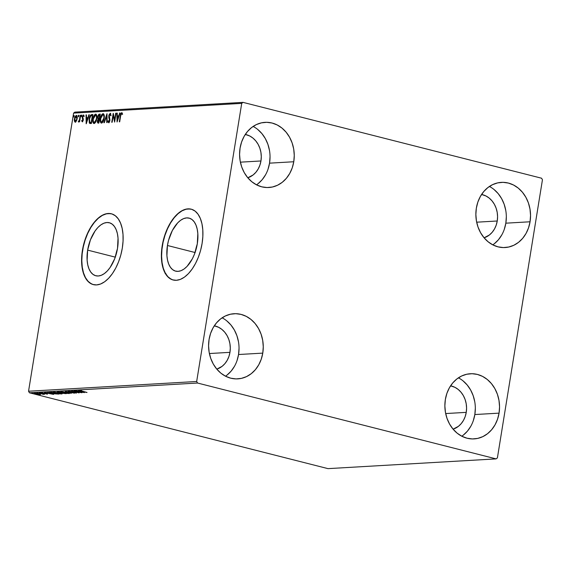 <?xml version="1.0" encoding="UTF-8"?>
<svg xmlns="http://www.w3.org/2000/svg" width="571" height="571" viewBox="0 0 571 571"><rect width="100%" height="100%" fill="white"/><g stroke="black" fill="none" stroke-linecap="round" stroke-linejoin="round"><path stroke-width="0.86" d="M195.146 252.539L197.231 244.188A27.358 14.461 -75.7 0 0 195.218 252.111M167.439 245.494A27.358 14.461 104.3 0 1 189.108 218.115A27.358 14.461 104.3 0 1 197.302 243.767L194.504 254.066L192.377 258.77L187.067 266.386L184.083 269.005L181.036 270.69L178.038 271.375L175.211 271.025L172.656 269.669L170.472 267.342L168.745 264.152L167.546 260.205L166.918 255.665L167.439 245.494L168.566 240.263L172.356 230.491L177.674 222.876L180.657 220.256L183.705 218.572L186.703 217.894L189.529 218.236L192.084 219.592L194.268 221.919L195.989 225.11L197.188 229.057L197.823 233.596L197.302 243.767A27.358 14.461 104.3 0 1 175.632 271.146A27.358 14.461 104.3 0 1 167.439 245.494L195.075 252.518L167.439 245.494M115.356 257.164L117.44 248.813A27.358 14.461 -75.7 0 0 115.428 256.736M87.648 250.119A27.358 14.461 104.3 0 1 109.318 222.74A27.358 14.461 104.3 0 1 117.512 248.392L114.721 258.692L110.075 267.556L107.277 271.011L104.293 273.63L101.245 275.315L98.248 276L95.421 275.65L92.866 274.294L90.682 271.974L88.962 268.777L87.756 264.83L87.127 260.29L87.648 250.119L90.439 239.827L95.086 230.962L97.884 227.501L100.867 224.881L103.915 223.197L106.913 222.519L109.739 222.861L112.294 224.217L114.478 226.544L116.199 229.735L117.405 233.682L118.033 238.221L117.512 248.392A27.358 14.461 104.3 0 1 95.842 275.772A27.358 14.461 104.3 0 1 87.648 250.119L115.292 257.143L87.648 250.119M111.473 213.811A36.551 19.314 -75.7 0 0 82.631 250.412L82.417 250.362A36.551 19.314 104.3 0 1 111.366 213.782A36.551 19.314 104.3 0 1 122.315 248.042L123.058 241.098L123.008 234.467L122.165 228.393L120.56 223.125L118.261 218.857L115.342 215.759L111.93 213.939L108.155 213.483L104.15 214.396L100.075 216.645L96.092 220.142L92.352 224.76L88.997 230.32L86.15 236.601L83.93 243.367L82.417 250.362L81.674 257.307L81.724 263.938L82.567 270.012L84.173 275.279L86.471 279.547L89.39 282.645L92.802 284.465L96.578 284.922L100.582 284.015L104.657 281.76L108.64 278.263L112.38 273.645L115.735 268.084L118.582 261.803L120.802 255.037L122.315 248.042A36.551 19.314 104.3 0 1 93.366 284.622A36.551 19.314 104.3 0 1 82.417 250.362L82.631 250.412A36.551 19.314 -75.7 0 0 93.48 284.651L91.253 283.773L88.077 281.303L85.45 277.606L83.487 272.81L82.26 267.114L81.81 260.733L82.16 253.909L83.295 246.908L85.172 239.991L87.713 233.439L90.832 227.486L94.401 222.376L98.276 218.3L102.323 215.41L106.384 213.818L110.296 213.597M191.264 209.186A36.551 19.314 -75.7 0 0 162.421 245.787L162.207 245.73A36.551 19.314 104.3 0 1 191.149 209.157A36.551 19.314 104.3 0 1 202.098 243.417L202.848 236.473L202.798 229.835L201.956 223.768L200.35 218.5L198.044 214.232L195.132 211.134L191.72 209.314L187.938 208.858L183.941 209.764L179.865 212.019L175.882 215.517L172.142 220.135L168.78 225.695L165.94 231.976L163.72 238.742L162.207 245.73L161.465 252.682L161.514 259.313L162.357 265.387L163.956 270.654L166.261 274.922L169.173 278.02L172.585 279.84L176.368 280.297L180.372 279.383L184.44 277.135L188.423 273.637L192.17 269.02L195.525 263.459L198.365 257.178L200.592 250.412L202.098 243.417A36.551 19.314 104.3 0 1 173.156 279.997A36.551 19.314 104.3 0 1 162.207 245.73L162.421 245.787A36.551 19.314 -75.7 0 0 173.27 280.026L171.043 279.148L167.867 276.678L165.24 272.981L163.277 268.184L162.05 262.489L161.6 256.108L161.95 249.284L163.085 242.282L164.962 235.366L167.503 228.814L170.622 222.861L174.184 217.751L178.066 213.675L182.113 210.785L186.175 209.193L190.079 208.965M237.029 360.615L238.55 354.52L262.774 353.121A32.633 27.322 -93.3 0 1 237.814 378.873A32.633 27.322 -93.3 0 1 209.072 339.474L210.592 333.385L213.09 327.79L216.466 322.908L220.592 318.918L225.302 315.991L230.42 314.221L235.752 313.686L241.09 314.4L246.229 316.348L250.969 319.439L255.137 323.564L258.563 328.568L261.118 334.249L262.703 340.395L263.267 346.768L262.774 353.121L261.247 359.209L258.756 364.805L255.38 369.687L251.254 373.67L246.544 376.603L241.426 378.373L236.094 378.908L230.755 378.195L225.616 376.246L220.877 373.156L216.709 369.03L213.283 364.027L210.728 358.345L209.136 352.2L208.579 345.826L209.072 339.474A32.633 27.322 -93.3 0 1 234.031 313.722A32.633 27.322 -93.3 0 1 262.774 353.121L238.55 354.52A32.633 27.322 86.7 0 0 222.119 317.811M504.307 229.271L505.835 223.182L530.052 221.776A32.633 27.322 -93.3 0 1 505.092 247.536A32.633 27.322 -93.3 0 1 476.35 208.137L477.877 202.041L480.375 196.445L483.751 191.563L487.87 187.581L492.58 184.647L497.698 182.877L503.03 182.342L508.368 183.063L513.507 185.004L518.254 188.102L522.415 192.227L525.841 197.223L528.396 202.905L529.988 209.05L530.545 215.424L530.052 221.776L528.532 227.865L526.034 233.46L522.658 238.35L518.539 242.332L513.829 245.266L508.704 247.029L503.372 247.571L498.04 246.85L492.901 244.909L488.155 241.811L483.994 237.686L480.568 232.683L478.006 227.001L476.421 220.856L475.864 214.489L476.35 208.137A32.633 27.322 -93.3 0 1 501.317 182.377A32.633 27.322 -93.3 0 1 530.052 221.776L505.835 223.182A32.633 27.322 86.7 0 0 489.397 186.467M473.316 420.641L474.836 414.546L499.061 413.14A32.633 27.322 -93.3 0 1 474.101 438.899A32.633 27.322 -93.3 0 1 445.359 399.5L446.879 393.412L449.377 387.816L452.753 382.934L456.879 378.944L461.589 376.011L466.707 374.248L472.039 373.712L477.377 374.426L482.516 376.368L487.256 379.465L491.424 383.591L494.85 388.594L497.405 394.275L498.99 400.421L499.554 406.788L499.061 413.14L497.534 419.235L495.036 424.831L491.667 429.713L487.541 433.696L482.83 436.629L477.713 438.4L472.381 438.935L467.042 438.214L461.903 436.273L457.164 433.175L452.996 429.049L449.57 424.053L447.014 418.372L445.423 412.226L444.866 405.853L445.359 399.5A32.633 27.322 -93.3 0 1 470.318 373.748A32.633 27.322 -93.3 0 1 499.061 413.14L474.836 414.546A32.633 27.322 86.7 0 0 458.406 377.831M268.02 169.244L269.548 163.156L293.765 161.75A32.633 27.322 -93.3 0 1 268.805 187.509A32.633 27.322 -93.3 0 1 240.07 148.11L241.59 142.022L244.088 136.426L247.464 131.537L251.583 127.554L256.293 124.621L261.411 122.851L266.743 122.315L272.082 123.036L277.22 124.978L281.967 128.075L286.128 132.201L289.554 137.204L292.109 142.886L293.701 149.024L294.258 155.398L293.765 161.75L292.245 167.845L289.747 173.441L286.371 178.323L282.252 182.306L277.542 185.24L272.417 187.01L267.092 187.545L261.754 186.824L256.615 184.883L251.868 181.785L247.707 177.66L244.281 172.663L241.719 166.982L240.134 160.836L239.577 154.463L240.07 148.11A32.633 27.322 -93.3 0 1 265.03 122.351A32.633 27.322 -93.3 0 1 293.765 161.75L269.548 163.156A32.633 27.322 86.7 0 0 253.117 126.441M245.294 134.442A22.19 18.579 -93.3 0 1 260.954 160.972L240.384 162.164L260.954 160.972A22.19 18.579 -93.3 0 1 247.807 177.781L253.124 174.947L255.922 172.242L258.22 168.923L259.919 165.119L260.954 160.972L261.29 156.654L260.911 152.321L259.826 148.146L258.092 144.277L255.758 140.88L252.932 138.075L249.705 135.969L245.294 134.442M450.583 385.832A22.19 18.579 -93.3 0 1 466.243 412.362L445.68 413.554L466.243 412.362A22.19 18.579 -93.3 0 1 453.096 429.171L458.413 426.344L461.218 423.632L463.509 420.313L465.208 416.509L466.243 412.362L466.578 408.044L466.2 403.711L465.122 399.536L463.381 395.667L461.054 392.27L458.22 389.465L454.994 387.359L450.583 385.832M481.581 194.468A22.19 18.579 -93.3 0 1 497.241 220.998L476.671 222.19L497.241 220.998A22.19 18.579 -93.3 0 1 484.094 237.807L489.411 234.974L492.209 232.269L494.507 228.942L496.206 225.138L497.241 220.998L497.577 216.68L497.198 212.348L496.113 208.165L494.379 204.304L492.045 200.906L489.211 198.094L485.992 195.996L481.581 194.468M214.296 325.805A22.19 18.579 -93.3 0 1 229.956 352.343L209.393 353.535L229.956 352.343A22.19 18.579 -93.3 0 1 216.809 369.144L222.126 366.318L224.931 363.606L227.222 360.287L228.921 356.482L229.956 352.343L230.291 348.017L229.913 343.685L228.835 339.509L227.094 335.648L224.767 332.243L221.933 329.438L218.707 327.333L214.296 325.805M243.003 102.366L74.88 112.116L73.595 113.115L241.719 103.372L196.674 381.485L28.55 391.235L73.595 113.115L28.55 391.235L29.421 392.784L197.545 383.034L496.12 458.884L327.997 468.634L29.421 392.784L327.997 468.634L496.12 458.884L497.405 457.885L542.45 179.765L541.579 178.216L243.003 102.366L241.719 103.372L196.674 381.485L197.545 383.034L496.12 458.884L497.405 457.885L542.45 179.765L541.579 178.216L243.003 102.366L241.719 103.372L73.595 113.115L74.88 112.116L243.003 102.366M34.603 393.126C33.982 393.262 34.453 393.526 36.023 393.926L40.291 394.568L40.134 394.154L34.453 393.141L38.35 394.397L40.634 394.468L38.835 393.762L34.246 393.226M39.042 392.898L43.103 394.347L44.538 394.29L39.042 392.898L43.103 394.347L44.538 394.29L39.042 392.898M47.293 394.161L41.526 392.734L47.486 394.104M50.098 392.256C49.042 392.405 49.627 392.748 51.854 393.298L58.777 394.097L51.254 392.191L49.563 392.534L54.138 393.804L58.777 394.097L51.254 392.191L49.449 392.398M57.678 391.813L62.475 393.305L66.193 393.669L58.67 391.756L57.343 391.942L58.941 392.505L66.193 393.669L58.67 391.756L57.336 391.913M65.387 391.371L71.239 393.376L67.171 391.834L74.501 393.183L65.322 391.371L71.239 393.376L67.171 391.834L74.501 393.183L65.387 391.371M74.08 390.864L79.676 392.284L71.589 391.007L79.105 392.919L73.88 391.47L81.981 392.755L74.08 390.864L79.676 392.284L71.589 391.007L79.105 392.919L73.88 391.47L81.981 392.755L74.08 390.864M79.854 390.471L87.035 392.463L80.918 390.892L81.66 390.635L80.004 390.764L86.649 392.484L82.031 391.192L80.625 390.664L81.66 390.635L79.597 390.535M84.415 392.612L78.491 390.607L79.969 391.278L75.229 390.8L84.415 392.612L78.491 390.607L79.969 391.278L75.229 390.8L84.415 392.612M68.356 391.135L76.407 393.119L69.484 391.627L71.118 391.492L68.092 391.214M61.161 391.556C60.348 391.756 61.033 392.127 63.203 392.67L69.091 393.562L69.162 393.126L69.091 393.562C69.869 393.355 69.177 392.984 67 392.441L60.704 391.699L67.078 393.426L69.526 393.405L67.335 392.527L60.704 391.692M53.745 391.984C52.932 392.184 53.617 392.555 55.787 393.098L61.675 393.99L61.747 393.562L61.675 393.99C62.453 393.783 61.761 393.412 59.584 392.869L53.281 392.134L59.662 393.854L62.111 393.84L59.919 392.955L53.289 392.12M53.595 394.397L47.678 392.398L49.156 393.062L44.417 392.584L53.531 394.404L47.678 392.398L49.156 393.062L44.417 392.584L53.595 394.397M40.791 392.962L39.82 392.891L41.098 393.141M37.85 393.133L36.879 393.055L38.157 393.312M33.054 393.412L32.083 393.333L33.361 393.583M76.45 120.988L77.299 117.505L76.899 115.649L76.336 115.371L75.087 116.577L74.273 120.017L74.944 122.073L76.45 120.988L77.199 118.647L76.336 115.371L74.38 118.811L74.38 121.109L75.236 122.13L76.45 120.988M80.661 115.235L80.275 115.256L79.44 119.917L78.455 121.923L79.376 120.824L79.219 121.78L79.605 121.759L80.661 115.235L80.275 115.256L79.497 119.696L78.277 121.73L79.376 120.824L79.219 121.78L79.605 121.759L80.661 115.235M82.674 121.83L81.653 120.838L82.331 121.709L83.116 120.567L83.295 118.968L82.681 116.841L83.109 115.87L83.737 116.42L84.051 115.799L83.316 114.978L82.26 117.155L82.795 120.324L82.352 120.924L81.974 120.26L81.653 120.838L82.245 121.723L83.252 119.967L82.681 116.841L83.445 115.792M90.175 123.493L91.424 123.457L92.873 114.528L90.589 115.128L89.097 119.054L89.297 122.936L91.424 123.457L92.873 114.528L91.717 114.593C90.332 114.992 89.461 116.484 89.097 119.054L89.54 123.25L90.361 123.557M100.289 114.1L98.762 114.378L97.919 115.842L97.677 118.118L98.126 118.996L97.277 121.887L97.905 123.058L98.84 123.029L100.289 114.1L99.29 114.157L97.705 116.755L98.126 118.996L97.348 120.924L98.141 123.065L98.84 123.029L100.289 114.1M107.005 113.708L103.893 122.736L104.315 122.708L106.62 115.863L106.734 122.572L107.155 122.544L107.005 113.708L103.893 122.736L104.315 122.708L106.62 115.863L106.734 122.572L107.155 122.544L107.005 113.708M115.699 113.201L114.621 119.846L113.208 113.351L111.759 122.28L112.144 122.258L113.222 115.599L114.635 122.108L116.084 113.179L115.699 113.201L116.063 113.294L115.699 113.201L114.621 119.846L113.294 113.344L111.759 122.28L112.144 122.258L113.222 115.599L114.635 122.108L116.084 113.179L115.699 113.201M120.645 115.877L121.352 113.636L122.165 114.3L122.472 113.608L121.694 112.63L120.702 113.822L119.303 121.844L119.689 121.816L120.645 115.877L121.552 113.543L122.165 114.3L122.472 113.608L121.694 112.63L120.281 115.813L119.303 121.844L119.689 121.816L120.645 115.877M117.062 121.973L120.11 112.951L119.689 112.972L118.718 115.863L117.312 115.942L117.269 113.115L116.848 113.137L117.062 121.973L120.11 112.951L119.689 112.972L118.718 115.863L117.312 115.942L117.269 113.115L116.848 113.137L117.062 121.973M110.082 114.207L110.624 115.656L111.01 115.185L110.203 113.294L108.961 114.928L108.747 117.348L109.532 120.295L108.925 121.737L108.326 120.659L107.94 121.23L108.497 122.658L109.446 121.944L109.932 120.196L109.268 115.221L110.082 114.207L110.624 115.656L111.01 115.185L110.203 113.294L108.761 115.77L109.496 120.609L108.733 121.759L109.239 121.88L108.326 120.659L107.94 121.23L108.654 122.686L109.882 120.552L109.14 115.763L110.224 114.25M104.179 118.254L103.779 114.114L102.78 113.75L101.659 114.771L100.225 119.325L100.296 121.58L101.088 123.015L101.981 122.951L102.859 122.016L104.179 118.254C104.607 115.713 104.215 114.2 103.008 113.715C101.609 114.371 100.724 115.97 100.332 118.518C99.889 121.102 100.282 122.622 101.517 123.1C102.901 122.415 103.794 120.802 104.179 118.254M96.763 118.682L96.363 114.543L95.364 114.186L94.244 115.199L92.809 119.76L92.88 122.008L93.673 123.443L94.565 123.379L95.443 122.451L96.763 118.682C97.191 116.141 96.799 114.628 95.593 114.143C94.194 114.8 93.309 116.398 92.916 118.954C92.473 121.53 92.866 123.058 94.101 123.529C95.485 122.844 96.378 121.23 96.763 118.682M86.25 123.757L89.29 114.735L88.876 114.757L87.898 117.647L86.499 117.733L86.449 114.899L86.035 114.921L86.185 123.764L89.29 114.735L88.876 114.757L87.898 117.647L86.499 117.733L86.449 114.899L86.035 114.921L86.25 123.757M81.774 115.792L81.703 115.128L81.296 115.335L81.268 116.541L81.574 115.071L81.332 116.555L81.774 115.792M78.834 115.963L78.762 115.299L78.355 115.506L78.327 116.712L78.634 115.242L78.391 116.727L78.834 115.963M74.037 116.241L73.966 115.578L73.559 115.785L73.531 116.991L73.837 115.513L73.602 117.005L74.037 116.241M165.811 273.288L164.99 273.188M256.5 184.826A32.633 27.322 86.7 0 0 269.548 163.156L270.04 156.804M269.476 150.43L267.892 144.285L265.337 138.603L261.911 133.607L257.742 129.481M258.028 183.712L262.153 179.729L265.522 174.84M461.789 436.215A32.633 27.322 86.7 0 0 474.836 414.546L475.329 408.194M474.772 401.82L473.181 395.674L470.625 389.993L467.199 384.997L463.038 380.871M463.324 435.102L467.442 431.119L470.818 426.23M492.787 244.845A32.633 27.322 86.7 0 0 505.835 223.182L506.327 216.83M505.763 210.456L504.179 204.311L501.623 198.629L498.197 193.633L494.029 189.501M494.315 243.738L498.44 239.749L501.809 234.867M225.502 376.189A32.633 27.322 86.7 0 0 238.55 354.52L239.042 348.167M238.485 341.801L236.894 335.655L234.338 329.974L230.912 324.97L226.751 320.845M227.037 375.076L231.155 371.093L234.531 366.211M120.645 115.906L120.281 115.813L120.645 115.906M121.123 113.943L122.037 112.751L121.081 114.093M122.594 114.414L121.694 113.579M117.412 120.945L117.39 119.824L117.412 120.945M117.341 116.848L117.326 115.949L117.341 116.848L118.782 116.884L118.404 116.791L117.383 119.817L117.333 116.848L118.404 116.791L117.383 119.817L117.762 119.917L117.383 119.817L117.333 116.848M117.269 113.244L116.848 113.137L117.269 113.244M117.747 116.056L119.089 115.977L117.747 116.056M119.096 115.963L118.718 115.863L119.096 115.963M120.067 113.065L119.689 112.972L120.067 113.065M114.778 121.223L113.65 115.706L113.222 115.599L113.65 115.706L114.778 121.223M113.286 115.613L113.493 114.328L113.286 115.613M114.985 119.939L114.621 119.846L114.985 119.939M110.767 113.415L110.203 113.294M111.052 115.763L110.51 114.321M109.082 122.794L107.94 121.23L108.426 121.252L108.783 122.672M108.811 121.766L109.596 121.623M109.86 120.702L109.496 120.609L109.86 120.702M109.946 119.931L109.118 118.604L109.553 118.718L109.118 116.605M109.125 115.863L108.761 115.77L109.125 115.863M109.532 114.65L110.538 113.415L109.389 115.042M109.14 116.298L109.953 119.967M109.675 121.487L109.182 121.873M110.588 114.328L111.002 115.278M107.041 115.97L106.62 115.863L107.041 115.97M106.677 115.877L107.02 114.85L106.677 115.877M101.467 123.1L100.603 120.331M100.696 118.611L100.332 118.518L100.696 118.611M101.609 115.749L103.437 113.822L103.008 113.715L103.472 113.822M103.544 113.822L102.516 114.328L101.395 116.263M100.61 120.231L101.517 123.122M103.208 114.75L104.329 116.505L103.472 114.75M103.458 120.888L101.988 122.294M102.873 114.628L103.686 115.363L104.158 118.375L103.794 118.283L102.794 121.209L101.645 122.187C100.674 121.773 100.368 120.545 100.717 118.504L101.645 115.692L102.873 114.628C103.829 115.028 104.136 116.248 103.794 118.283L101.645 122.187L102.073 122.294L101.16 121.987L100.682 120.945L100.717 118.504L102.873 114.628L103.494 114.75M102.073 122.294L103.358 121.088M98.569 123.179L97.777 121.031M97.712 121.016L97.348 120.924L97.712 121.016M98.226 119.589L98.555 119.103L98.126 118.996L98.555 119.103L98.062 117.605L98.555 119.103L98.055 119.974M98.076 116.848L97.705 116.755L98.076 116.848M98.483 115.578L99.725 114.264L99.29 114.157L100.268 114.229L99.19 114.493L98.348 115.949M97.72 121.459L98.112 123.093M99.454 118.475L98.433 118.297L98.091 116.734L99.761 115.035L99.218 118.354L99.582 118.447L99.026 118.368L99.582 118.468L98.812 118.368M98.333 122.187L97.734 120.881L99.069 119.268L98.612 122.137L98.976 122.223L98.369 122.208M98.212 122.158L97.684 121.395L98.026 119.91L99.44 119.36L99.069 119.268L98.612 122.137L98.041 122.144L98.476 122.251M99.026 118.368L98.212 118.076L98.119 116.563L98.733 115.263L99.761 115.035L100.125 115.128L99.761 115.035L99.218 118.354L98.433 118.297M94.051 123.529L93.187 120.759M93.28 119.046L92.916 118.954L93.28 119.046M94.194 116.177L96.021 114.25L95.593 114.143L96.056 114.25M96.128 114.25L95.1 114.764L93.979 116.691M93.194 120.659L94.101 123.557M95.792 115.178L96.913 116.934L96.056 115.178M96.042 121.316L94.572 122.722M94.229 122.615L93.266 121.373L93.301 118.932L95.65 115.071L96.271 115.792L96.742 118.804L94.229 122.615C93.259 122.201 92.952 120.973 93.301 118.932L94.229 116.12L95.457 115.056C96.413 115.463 96.72 116.677 96.378 118.711L95.614 121.209L94.229 122.615L94.658 122.722L94.272 122.608M94.658 122.722L95.942 121.516M89.54 123.25L89.968 123.357L89.362 120.959M89.469 119.153L89.097 119.054L89.469 119.153M90.418 122.572L89.461 121.644L89.483 119.039L90.868 115.777L92.709 115.556L92.345 115.463L91.189 122.565L89.875 122.394L89.483 119.039L90.232 116.584L92.145 114.7L91.017 115.235L90.125 116.841M89.362 120.881L89.547 122.629L90.225 123.514M90.304 122.501L91.553 122.679L90.553 122.622M90.232 116.584L90.932 115.727L92.345 115.463L91.189 122.565L91.56 122.658L89.875 122.394M86.592 122.729L86.507 117.733L86.928 117.84L86.499 117.733L86.521 118.64L87.963 118.675L87.584 118.575L86.564 121.609L86.942 121.702L86.564 121.609L86.514 118.64L87.584 118.575L86.592 122.729M86.449 115.028L86.035 114.921L86.449 115.028M86.928 117.84L88.269 117.762L86.928 117.84M88.277 117.747L87.898 117.647L88.277 117.747M89.254 114.857L88.876 114.757L89.254 114.857M83.295 120.131L82.866 119.432L83.23 120.11L82.352 120.924L82.781 121.031L81.974 120.26L81.653 120.838L82.16 120.802L82.46 121.759M82.595 118.782L83.295 119.546L82.595 118.782L83.023 118.896L82.688 118.004L82.253 117.897L82.595 118.782M83.323 115.763L83.737 116.42L84.051 115.799L83.409 114.964L82.295 116.898L82.667 116.991L82.295 116.898L82.253 117.897L82.688 118.004L82.724 117.005M83.002 115.992L83.737 115.092M84.165 116.527L83.794 115.87M83.744 115.085L82.988 116.034M82.688 117.262L83.316 119.682M81.767 116.662L81.139 115.834L82.003 115.178M81.853 115.256L81.567 116.427M79.74 120.916L79.376 120.824L79.74 120.916M78.962 122.044L78.534 121.937M78.277 121.73L78.976 121.202L78.762 121.923M78.698 121.123L79.155 121.238L79.933 119.803L79.497 119.696L79.926 119.803L79.533 120.874M80.29 117.54L79.926 117.448L80.29 117.54M80.647 115.349L80.275 115.256L80.647 115.349M78.827 116.834L78.191 115.999L79.062 115.349M78.912 115.428L78.627 116.598M75.665 122.237L74.38 121.109L74.808 121.223L74.701 120.203M74.751 118.904L74.38 118.811L74.751 118.904M76.764 115.485L75.515 116.691L76.714 115.47M75.515 116.691L75.322 117.105M74.701 120.131L75.372 122.18M76.507 116.306L77.178 118.761L75.244 121.316L75.679 121.423M77.299 117.312L76.771 116.298L77.328 117.919M76.614 120.681L75.372 121.323L74.765 118.782L76.435 116.227M75.372 121.323L74.822 120.795L74.708 119.225L75.957 116.248L76.814 118.668L76.186 120.574L75.372 121.323L76.521 120.838M76.207 116.177L76.635 116.284M74.03 117.112L73.402 116.277L74.273 115.627M74.123 115.706L73.83 116.877M95.457 115.056L96.078 115.185M80.59 390.193L80.625 390.664M82.567 392.156L79.547 391.299L82.567 392.156M69.733 391.692L69.155 391.328M75.015 392.677L75.465 392.948M69.091 393.562L69.612 392.912M61.161 391.478L61.704 391.699M68.634 393.055L69.055 393.055M68.306 393.362L63.588 392.648C61.825 392.206 61.283 391.906 61.946 391.749L66.621 392.463C68.37 392.898 68.927 393.198 68.306 393.362L63.866 392.72L61.597 391.827L66.35 392.391L68.306 393.362L68.727 392.748M61.661 391.349L61.575 391.863L61.946 391.749M62.56 392.791L61.425 392.356M58.713 391.913L57.757 391.306M65.037 393.498L62.846 393.276L62.46 392.72L65.058 393.376L62.846 393.276L62.624 392.884L65.037 393.498M61.854 392.684L59.02 392.405L58.663 391.756L61.875 392.57L59.02 392.405L58.62 391.999L59.063 391.977L61.854 392.684M62.846 393.276L62.432 392.891M61.675 393.99L62.196 393.34M53.745 391.906L54.288 392.127M61.218 393.483L61.639 393.483M60.89 393.797L56.172 393.076C54.409 392.641 53.867 392.341 54.531 392.177L59.206 392.891C60.954 393.326 61.511 393.626 60.89 393.797L56.45 393.148L54.181 392.256L58.649 392.755L60.89 393.797L61.311 393.176M54.245 391.777L54.159 392.291L54.531 392.177M50.005 392.198L50.455 392.363M51.304 392.484L50.947 392.363M51.647 392.405L57.621 393.926L52.239 393.276L50.398 392.541L51.269 392.191L57.621 393.926L52.04 393.226L50.369 392.605L51.647 392.405M51.754 393.94L48.728 393.084L51.754 393.94M46.23 393.783L46.594 393.99M42.811 393.133L42.397 392.884M43.168 393.947L43.103 394.347L43.168 393.947M43.146 393.662L42.975 394.204M39.613 394.397L35.274 393.298L38.464 393.669L39.613 394.397L38.928 394.368L35.031 393.376L39.613 394.397L39.927 393.819M59.02 392.405L58.235 392.12L58.62 391.999M50.455 392.07L50.398 392.541M35.117 392.862L35.274 393.298M197.545 383.034L29.421 392.784L28.55 391.235L196.674 381.485L197.545 383.034M98.547 118.34L98.976 118.454M68.977 391.385L69.055 390.878M75.608 392.912L75.686 392.398M62.046 392.969L62.132 392.455M58.206 392.084L58.292 391.57M46.686 393.969L46.765 393.455M42.275 392.919L42.361 392.405"/></g></svg>
